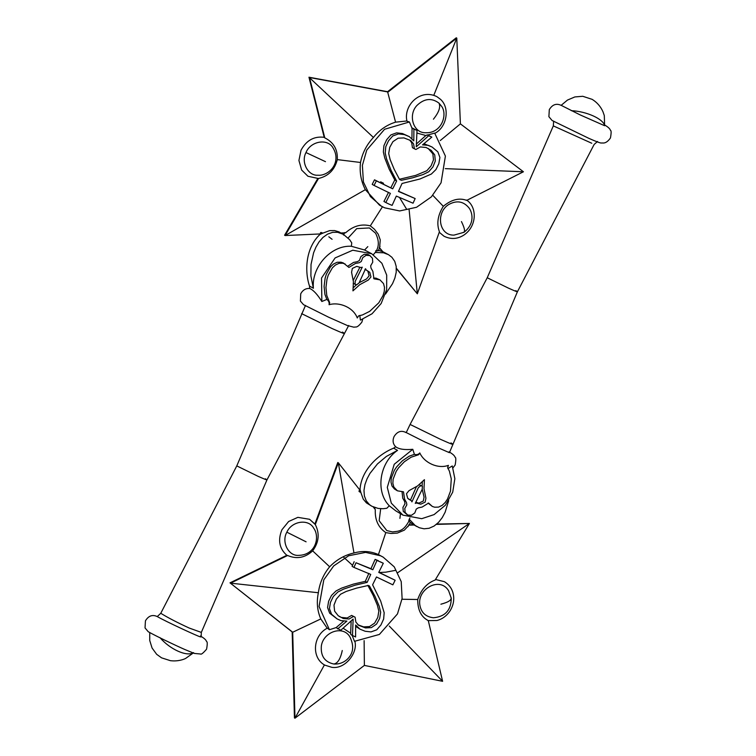 <?xml version="1.0" encoding="UTF-8"?>
<svg xmlns="http://www.w3.org/2000/svg" width="756" height="756" viewBox="0 0 756 756"><rect width="100%" height="100%" fill="white"/><g stroke="black" fill="none" stroke-linecap="round" stroke-linejoin="round"><path stroke-width="1.13" d="M359.78 315.403L360.404 320.109L372.056 313.768L381.166 303.496L386.647 289.624L386.694 275.127L381.884 263.268L371.735 253.751L352.778 250.217L335.125 257.919L321.536 278.019L321.848 301.502L326.838 299.433L324.929 294.424L324.097 286.392L325.127 278.18L326.356 274.163L330.476 266.84L333.509 264.005L337.148 262.275L340.984 262.19L343.309 262.956L348.922 267.435L355.433 263.457L359.261 262.719L361.274 261.491L362.757 257.635L366.074 255.33L369.835 255.566L372.434 258.221L372.746 262.19L370.676 265.781L371.007 268.078L372.888 271.404L373.946 278.841L379.947 279.852L383.538 283.613L384.511 287.45L384.237 291.542L383.008 295.558L378.775 302.835L369.684 311.359L362.426 314.959L358.59 315.876L357.286 317.974C353.487 307.635 339.652 301.635 329.068 304.715L329.701 302.712L326.781 295.473L325.959 287.441L326.979 279.229L328.208 275.222L332.338 267.889L335.371 265.054L339.009 263.324L342.837 263.239L345.171 264.005M347.543 266.348L353.581 262.408L357.399 261.67L359.421 260.442L360.895 256.586L364.222 254.271L367.974 254.507L369.221 255.339M373.558 278.113L375.883 278.104L379.947 279.852M362.682 319.278L361.869 322.141C356.605 328.765 355.963 326.46 354.006 327.216L347.391 325.543L328.567 317.18L303.534 304.687L300.406 301.077L300.727 293.782C302.816 289.983 305.821 288.216 309.733 288.49L309.497 286.042L313.39 288.253C311.311 266.896 331.109 245.001 351.36 246.276L364.572 250L371.735 253.751M200.331 636.835L201.162 636.939L201.313 632.403L189.189 628.038C176.942 622.386 167.473 617.463 160.773 613.277L236.779 465.894L305.49 305.433M265.309 478.775C268.663 480.778 266.254 479.956 258.098 476.327L236.779 465.894M348.705 325.477L266.962 479.89L201.304 632.46M342.449 332.082C347.25 334.936 343.8 333.765 332.13 328.567L301.597 313.627M200.444 636.032C204.082 638.102 206.133 639.954 206.586 641.589C207.465 641.664 207.465 644.197 206.577 649.187C203.213 653.071 201.219 654.677 200.614 654.016L194.339 653.43L184.927 649.546C175.95 645.643 155.67 635.957 148.242 631.723L145.029 627.915L145.435 620.827C148.535 615.753 152.485 614.335 157.267 616.584L160.773 613.277M193.678 652.702L185.664 658.41C184.143 659.241 178.293 661.642 170.44 660.687L161.548 657.833L156.662 654.309L152.069 648.024L149.735 640.512L149.745 632.555M438.99 103.137L441.183 105.793C447.968 113.523 442.194 133.339 425.94 132.744C413.352 133.462 407.786 115.271 416.821 105.575C424.201 98.441 431.591 97.628 438.99 103.137C440.767 106.983 438.915 112.342 433.424 119.193M469.202 208.174C463.693 201.304 456.889 200.066 448.809 204.479C435.74 212.275 438.499 235.494 453.969 235.125L463.976 232.309C475.373 223.389 472.16 212.313 469.202 208.174M318.522 178.473L317.86 178.416L284.587 235.248L285.116 235.541L318.522 178.473C328.397 176.186 334.653 169.902 337.308 159.62C337.819 149.527 333.651 142.279 324.787 137.866L309.497 77.509L388.102 92.005L456.785 38.102L460.404 123.861L523.435 171.773L466.688 200.387C459.213 197.581 451.417 199.556 443.3 206.322C437.724 215.28 436.439 223.748 439.425 231.742L417.331 293.8L396.371 268.248M318.323 178.501L307.957 176.261L301.644 170.053L298.922 160.48L301.02 150.227C306.397 140.323 314.127 136.023 324.201 137.318L324.787 137.866M305.982 152.561C300.727 162.323 308.174 176.091 317.993 175.212C323.171 175.883 332.082 171.971 335.106 163.154C336.732 158.146 336.099 153.184 333.226 148.261C328 137.979 310.593 140.975 305.982 152.561L325.477 161.661M324.201 137.318L308.968 77.216L387.573 91.712L456.265 37.8L456.785 38.102L433.802 95.275M308.968 77.216L373.417 137.46C379.521 129.9 386.911 124.797 395.568 122.16L387.573 91.712M466.461 200.019C477.036 206.501 477.452 225.978 463.815 235.125C457.361 239.179 450.727 239.529 443.933 236.174L439.245 232.253M396.39 268.607L417.331 293.8L409.043 208.911M375.619 250.869C378.047 250.935 378.898 250.737 378.17 250.283L382.81 251.701L379.578 247.76L380.268 239.898L378.17 234.124L374.428 229.229L370.327 225.855C361.481 223.625 353.241 225.94 345.605 232.791L340.975 232.999M343.46 235.021L344.821 232.508M373.332 254.715L375.675 251.946C379.219 246.664 379.181 240.427 375.59 233.226L369.382 227.943L356.737 228.624L348.147 237.979M382.281 251.398L379.21 247.656M313.39 288.253L310.896 275.968L311.028 264.468L313.589 252.797L315.932 247.165L319.041 241.92L322.982 237.412L327.631 234.086L332.668 232.338L337.63 232.29L343.385 234.332L338.981 231.894L334.587 230.571L329.635 230.627L322.755 233.16C320.875 232.054 320.109 232.309 320.468 233.935L285.116 235.541L365.365 189.661L379.436 205.084L381.421 206.208L370.374 196.551L363.419 182.026L362.379 165.366L366.755 150.075L384.568 129.276L409.402 121.971L412.048 128.303L417.019 130.457L416.263 146.825L428.643 135.749L431.827 137.11L422.519 144.869L428.368 145.36L432.101 147.033L437.847 151.852L439.907 157.475L438.82 163.75L435.938 169.571L431.364 174.041L419.901 179.011L402.041 183.481L398.431 191.438L415.157 198.554L413.05 203.203L396.324 196.087L392.099 205.396L388.915 204.044L385.806 202.523L390.398 193.394L374.069 185.437L376.365 180.873L392.695 188.83L396.626 181.015L391.079 170.336L386.618 159.034L385.21 153.005L385.777 146.711L388.499 140.814L392.733 135.976L398.469 133.906L404.299 134.587L409.317 136.638L413.787 140.899L413.91 128.945M416.896 133.037L425.874 135.513L434.672 133.103L445.397 156.076L441.06 182.81L431.355 196.891L416.547 207.276L399.659 210.943L384.634 207.815L381.421 206.208M407.238 121.338L409.402 121.971M406.936 120.979L395.568 122.16M365.365 189.661C361.009 181.298 359.393 172.236 360.517 162.474C362.37 153.014 366.669 144.679 373.417 137.46M417.019 130.457L412.133 127.934M445.284 168.645L523.435 171.773M440.257 140.569L460.404 123.861M360.517 162.474L337.308 159.62M432.819 195.322L443.3 206.322M382.536 206.634L370.327 225.855M375.222 252.447L383.566 252.797L388.527 254.706L382.81 251.701M321.848 301.502C317.369 294.339 313.334 290.002 309.733 288.49M388.527 254.706L391.901 257.276L394.745 261.359L396.22 266.49L396.22 272.217L394.887 278.047L392.534 283.67L385.513 294.093M343.385 234.332L349.65 239.718L351.748 242.874L351.36 246.276M309.497 286.042C304.385 270.78 305.707 247.751 319.968 234.426L322.755 233.16M326.838 299.433C328.699 300.784 329.436 302.542 329.068 304.715M355.981 284.54L355.027 284.256L355.244 281.185L362.256 267.199L360.99 267.567L356.737 266.367L352.343 268.427L351.568 272.311L353.439 281.799L352.957 290.862L359.761 284.681L368.418 279.985L370.969 276.913L369.76 272.302L366.093 269.892L365.564 268.711L359.081 282.933L356.53 284.936L355.981 284.54M353.345 280.211L359.875 267.246M353.156 287.923L356.35 284.842M359.204 282.687L366.556 278.936L369.108 275.864L367.907 271.253L367.047 270.516M398.525 191.221L415.157 198.554M388.546 192.336L383.944 201.474L385.806 202.523M376.365 180.873L374.503 179.824L372.207 184.388L374.069 185.437M374.503 179.824L392.695 188.83M390.843 187.771L394.774 179.966L396.626 181.015M394.774 179.966L389.217 169.287L384.757 157.985L383.349 151.956L383.925 145.662L386.637 139.766L390.871 134.927L396.607 132.858L402.438 133.538L409.317 136.638M428.236 135.315L431.827 137.11M423.936 143.687L432.101 147.033M414.42 148.8L413.56 143.848L410.735 140.569L403.95 137.913L398.072 138.197L392.931 141.646L389.765 147.297L388.697 153.544L390.124 159.516L394.235 169.391L399.565 179.493L401.351 180.306L412.7 177.802L423.095 174.541L428.699 171.782L432.923 166.963L435.324 160.962L434.728 154.904L431.175 150.321L426.138 147.505L420.345 146.938L415.904 149.471L414.42 148.8L412.445 147.685L411.708 142.799L409.686 140.021M399.461 179.257L415.677 175.392L426.838 170.724L431.062 165.904L433.462 159.913L432.867 153.855L428.132 148.422M416.395 143.999L425.874 135.513M411.944 138.499L412.048 128.303M427.027 134.842L428.643 135.749M380.674 181.827L383.528 183.283M399.489 197.439L406.728 209.393M332.082 239.293L328.822 236.798M447.902 468.607L452.268 465.951L454.857 478.709L452.721 492.137L445.416 505.188L434.105 514.59L421.716 518.692L402.929 515.138L391.315 503.156L387.299 487.365L394.226 464.269L412.785 449.3L414.401 454.347L409.242 456.17L402.428 460.754L396.673 466.83L394.33 470.336L391.268 478.142L391.013 482.233L392.005 486.061L394.424 488.962L397.448 490.824L403.496 491.825L404.602 499.243L406.492 502.56L406.841 504.857L404.781 508.457L405.121 512.417L407.739 515.063L411.5 515.271L414.808 512.937L416.263 509.081L418.285 507.834L422.094 507.078L428.595 503.061L432.337 506.454L434.709 507.219L438.537 507.106L442.165 505.358L445.19 502.494L447.533 498.988L450.481 491.135L451.275 478.85L449.395 471.13L447.628 467.68L448.421 465.356C437.885 469.221 424.248 462.804 419.797 452.938L418.654 454.715L411.103 457.219L404.28 461.803L398.525 467.879L396.182 471.385L393.12 479.191L392.865 483.292L393.867 487.11L397.448 490.824M402.031 491.504L402.74 498.195L404.64 501.512L404.98 503.808L402.929 507.399L403.269 511.368L407.361 514.864M428.123 503.099L432.337 506.454M450.954 442.903C455.745 445.766 452.305 444.594 440.625 439.387L410.092 424.447L406.199 432.649C401.351 430.06 397.287 431.392 394.018 436.647C392.392 440.654 392.959 444.027 395.7 446.768L393.64 448.166L397.533 450.368C379.493 462.634 375.174 491.523 389.264 505.755L395.804 510.867L402.929 515.138M597.542 141.485L594.15 144.443L517.416 291.759L449.414 452.693L424.853 441.948L405.5 432.196M591.768 143.253L553.326 125.893L487.233 277.754L410.092 424.447M515.772 290.644C519.117 292.638 516.717 291.825 508.561 288.187L487.233 277.754M560.791 105.15L580.145 114.903L604.63 125.723L604.299 115.573L603.023 111.879C600.68 106.549 597.06 102.372 592.146 99.348L582.753 96.286L574.862 96.938L567.482 100.066L561.141 105.349C556.35 103.118 552.409 104.526 549.31 109.601L548.894 116.689L552.107 120.506L588.981 138.405C596.616 141.778 600.793 143.309 601.492 142.997C602.712 142.714 605.821 144.509 610.451 137.961C611.339 132.971 611.339 130.438 610.451 130.363C609.997 128.728 607.956 126.876 604.309 124.806M553.638 121.14L553.326 125.893M333.793 664.004L334.776 664.061C339.198 664.137 343.148 662.738 346.626 659.865C353.307 653.968 354.441 646.389 350.019 637.11C343.224 624.768 323.332 631.808 321.357 645.926C320.553 656.038 324.702 662.058 333.793 664.004C337.649 663.475 340.474 658.977 342.26 650.51M433.405 617.765C425.609 616.811 421.083 612.502 419.826 604.838C417.227 588.782 440.143 576.252 448.639 590.814L451.266 598.166C451.143 610.168 445.19 616.698 433.405 617.765M315.309 524.56L309.563 519.287L297.855 517.35L288.612 521.517L281.95 529.72C277.679 540.115 279.314 548.648 286.845 555.301L287.611 555.49C296.721 559.374 305.065 557.843 312.653 550.869C318.947 542.307 319.835 533.538 315.309 524.56L338.329 462.795L337.8 462.492L314.883 524.002M286.845 532.177C291.684 520.95 308.788 518.399 313.834 528.425C316.254 531.326 318.588 539.869 313.504 547.779C310.055 552.693 305.084 555.225 298.601 555.367C288.499 556.246 281.194 542.014 286.845 532.177L306.085 541.816M286.845 555.301L229.994 582.848L292.175 631.94L294.443 717.898L294.972 718.2L364.373 665.412L442.61 681.307L428.283 620.591C421.177 617.009 417.662 609.979 417.728 599.508C421.092 589.623 426.904 583.141 435.163 580.032L469.4 523.454L436.382 524.39M292.175 631.94L292.695 632.243L294.972 718.2L324.418 664.921M229.994 582.848L292.695 632.243L320.809 618.928C317.246 610.829 316.424 602.107 318.361 592.742C319.665 582.98 323.436 574.324 329.663 566.783C336.543 559.676 344.641 555.084 353.969 552.976C362.559 550.604 370.705 551.133 378.435 554.592L383.131 557.115L380.533 555.783L365.573 552.39L348.658 555.764L333.717 565.904L323.814 579.833L319.07 606.529L329.418 629.729L336.08 627.603L340.814 630.258L353.137 619.107L352.476 635.475L355.594 636.968L355.651 625.023L360.036 629.19L365.176 631.26L371.016 631.912L376.753 629.805L380.958 624.938L383.642 619.022L384.18 612.729L380.655 601.001L372.595 584.813L376.479 576.979L392.865 584.832L395.142 580.249L378.756 572.405L383.301 563.248L376.989 560.423L372.812 569.75L356.029 562.747L353.95 567.406L370.733 574.409L367.161 582.385L355.225 585.163L343.507 589.151L337.875 592.005L333.33 596.503L330.466 602.343L329.427 608.618L331.515 614.222L337.148 618.928L341.032 620.657L346.891 621.101L337.62 628.916M287.611 555.49L230.523 583.15L318.361 592.742M428 620.629L436.977 620.515C442.014 619.221 446.201 616.253 449.555 611.623C452.863 606.633 454.205 601.417 453.581 595.964C452.806 589.765 449.735 585.002 444.367 581.676L435.503 579.474M436.77 524.059L469.4 523.454L397.269 573.02M409.478 520.081C403.402 532.054 398.365 531.09 392.44 531.922L386.807 530.58L379.162 520.733L380.684 508.731M375.146 507.682L374.711 508.816M414.156 525.014L408.977 525.155L404.375 530.126L397.325 533.093L391.069 533.481L385.796 532.593C378.302 527.508 374.806 519.835 375.297 509.572L373.228 506.945M409.894 517.964L408.769 520.393L410.092 522.377L413.626 524.711L408.703 524.853M397.533 450.368L386.316 456.463L377.405 463.986L369.939 473.445L367.057 478.831L364.959 484.539L363.976 490.389L364.392 495.993L366.282 500.869L369.457 504.602L371.82 506.227L366.414 502.872L363.249 499.158L360.801 492.354C358.713 491.693 358.42 490.956 359.941 490.134L338.329 462.795L353.969 552.976M327.206 628.217L320.809 618.928M327.622 628.33L329.418 629.729M352.041 635.106L354.479 641.324L379.37 634.445L397.476 613.929L402.107 598.487L401.219 581.6L394.254 566.858L383.131 557.115M352.476 635.475L350.86 634.558L350.661 633.216L343.092 628.198M364.127 640.615L364.373 665.412M389.283 626.062L442.61 681.307M329.663 566.783L312.653 550.869M402.003 599.243L417.728 599.508M378.435 554.592L385.796 532.593M412.785 449.3C404.555 450.047 398.866 449.206 395.7 446.768M409.525 519.514L415.195 525.496L419.391 527.764L424.088 528.803L429.125 528.274L434.086 526.053L438.565 522.358L442.26 517.586L445.142 512.199L448.667 500.67M371.82 506.227L378.123 508.419L383.037 508.731L386.855 508.249L389.264 505.755M393.64 448.166C378.397 454.233 361.236 470.119 360.045 489.34L360.801 492.354M414.401 454.347C416.584 455.008 418.389 454.545 419.797 452.938M416.367 486.845L410.442 500.094M410.744 500.255L407.711 498.327L406.482 493.725L409.015 490.644L417.652 485.891L424.428 479.673L423.993 488.735L425.921 498.204L425.174 502.097L420.78 504.176L416.518 503.014L415.261 503.383L422.188 489.359L422.406 486.297L420.903 485.626L418.342 487.629L411.935 501.889L411.396 500.718L408.486 498.998M419.58 484.965L420.412 485.437M422.387 481.572L422.075 486.108M422.235 489.274L424.059 497.155L423.313 501.039L418.928 503.127L415.772 502.267M422.406 486.297L419.788 484.993M378.822 572.273L395.142 580.249M380.183 561.755L383.301 563.248M378.321 560.706L375.127 559.374L376.989 560.423M375.127 559.374L370.96 568.701L372.812 569.75M370.96 568.701L356.029 562.747M354.177 561.699L352.088 566.357L353.95 567.406M368.871 573.36L365.309 581.336L367.161 582.385M365.309 581.336L353.364 584.114L341.646 588.102L336.023 590.956L331.468 595.454L328.614 601.285L327.565 607.569L329.654 613.173L337.148 618.928M355.641 626.346L360.036 629.19M355.093 617.189L353.477 616.461L349.055 619.022L343.252 618.493L338.197 615.715L334.615 611.15L333.991 605.102L336.354 599.092L340.55 594.254L346.144 591.457L356.53 588.13L367.87 585.56L369.665 586.354L375.052 596.418L379.219 606.265L380.684 612.218L379.644 618.474L376.516 624.135L371.385 627.612L365.507 627.934L358.627 625.288L355.859 622.065L355.093 617.189L351.625 615.412L347.202 617.973L341.391 617.435L339.274 616.48M369.041 585.645L369.665 586.354L367.803 585.305M367.917 585.55L373.19 595.369L377.367 605.216L378.832 611.169L377.792 617.425L374.655 623.086L369.533 626.563L363.645 626.885L357.815 624.777M351.162 620.893L350.661 633.216M343.602 621.252L336.08 627.603M343.167 556.803L352.542 565.337M379.276 572.5L385.777 572.179L395.766 570.308M193.3 652.683C186.874 656.983 169.845 649.291 159.979 637.629M463.088 232.451C465.45 232.309 464.902 228.681 461.453 221.574M364.572 250L367.832 246.626M399.489 179.248L401.351 180.306M604.63 125.723C603.458 118.985 586.429 111.293 571.319 110.678M450.935 597.363C452.05 599.848 448.695 602.135 440.89 604.214M400.472 513.711L399.924 518.37M351.625 615.412L353.477 616.461M200.368 636.845C199.754 637.176 165.904 621.63 156.917 616.376M378.482 250.623L380.032 246.21M434.728 133.396C446.824 127.424 450.33 107.796 440.361 99.206L436.911 96.655C420.071 88.235 403.26 105.632 406.936 121.036M355.027 284.256L353.165 283.207M366.792 270.383L364.94 269.325M356.53 284.936L355.755 284.502M368.323 254.687L370.185 255.745M414.307 148.734L412.445 147.685M452.995 467.87L455.159 465.006C456.038 459.969 456.029 457.418 455.131 457.342C454.658 455.717 452.627 453.883 449.017 451.852M315.139 524.239L309.563 519.287M407.919 526.705L410.489 522.519M327.216 628.208C313.003 635.494 311.103 657.654 324.74 665.11L331.846 667.331C345.379 669.532 358.325 652.239 354.772 641.05M416.962 526.611L413.069 524.409M419.041 484.577L420.903 485.626"/></g></svg>
